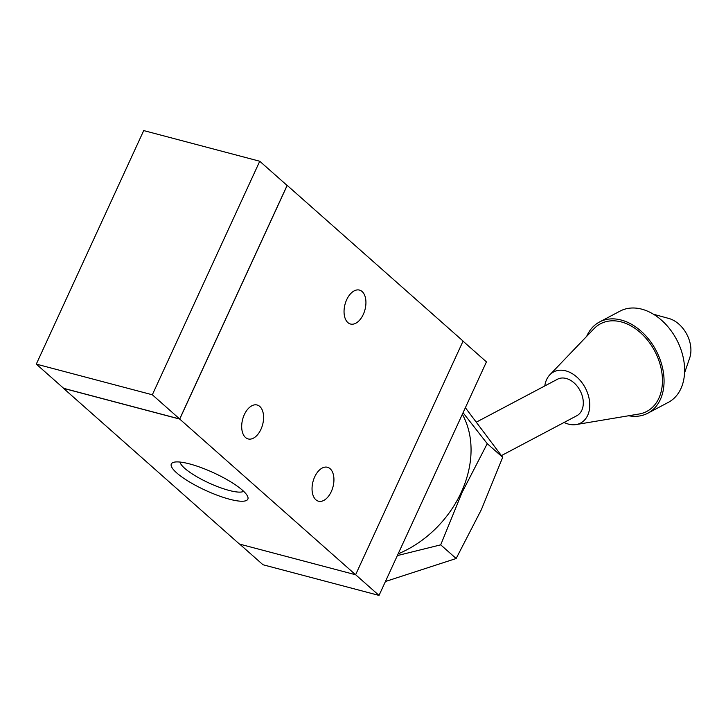 <?xml version="1.0" encoding="UTF-8"?>
<svg xmlns="http://www.w3.org/2000/svg" width="726" height="726" viewBox="0 0 726 726"><rect width="100%" height="100%" fill="white"/><g stroke="black" fill="none" stroke-linecap="round" stroke-linejoin="round"><path stroke-width="1.09" d="M229.516 499.216A42.117 9.674 24.7 0 1 185.248 479.287A42.117 9.674 24.7 0 1 173.351 462.398A42.117 9.674 24.7 0 1 213.616 472.78A42.117 9.674 24.7 0 1 247.72 496.602A42.117 9.674 24.7 0 1 229.516 499.216M180.039 462.054A35.374 8.122 -155.3 0 0 229.071 490.422A35.374 8.122 -155.3 0 0 243.627 491.302M245.497 437.488A17.551 10.336 -75.2 0 1 243.391 416.924A17.551 10.336 -75.2 0 1 257.122 404.999A17.551 10.336 -75.2 0 1 262.63 424.61A17.551 10.336 -75.2 0 1 248.156 438.94A17.551 10.336 -75.2 0 1 245.497 437.488M315.855 499.76A17.551 10.336 -75.2 0 1 313.75 479.187A17.551 10.336 -75.2 0 1 327.48 467.272A17.551 10.336 -75.2 0 1 332.98 486.883A17.551 10.336 -75.2 0 1 318.505 501.203A17.551 10.336 -75.2 0 1 315.855 499.76M347.854 322.571A17.551 10.336 -75.2 0 1 345.748 302.007A17.551 10.336 -75.2 0 1 359.479 290.091A17.551 10.336 -75.2 0 1 364.978 309.693A17.551 10.336 -75.2 0 1 350.504 324.023A17.551 10.336 -75.2 0 1 347.854 322.571M239.68 544.119L262.993 564.755L379.026 595.42L431.308 481.755A74.324 57.599 -48.5 0 0 434.157 475.557L486.438 361.893L463.043 341.175M431.308 481.755L434.157 475.557M355.622 574.711L379.026 595.42M152.333 394.781L36.3 364.107L143.712 130.58L259.745 161.245L152.333 394.781L179.685 418.993L63.661 388.328L36.3 364.107M179.685 418.993L287.106 185.457L259.745 161.245M355.604 574.756L463.088 341.075L287.197 185.402L179.721 419.084L63.561 388.383L239.444 544.055L355.604 574.756L179.721 419.084M544.781 385.96A28.904 20.528 62.1 0 1 549.818 374.825A28.904 20.528 62.1 0 1 565.772 370.859A28.904 20.528 62.1 0 1 589.14 398.755A28.904 20.528 62.1 0 1 576.126 424.565A28.904 20.528 62.1 0 1 564.084 422.459M501.43 455.592L576.789 415.744A20.646 14.665 -117.9 0 0 580.101 390.633A20.646 14.665 -117.9 0 0 557.486 379.235L476.456 422.087M668.646 318.405A26.844 19.067 62.1 0 1 668.827 318.46A26.844 19.067 62.1 0 1 689.7 357.936L684.554 372.955M549.818 374.825L593.977 328.733A49.55 35.193 62.1 0 1 621.329 321.936A49.55 35.193 62.1 0 1 661.386 369.761A49.55 35.193 62.1 0 1 639.071 414.011L576.126 424.565M586.69 336.338A51.619 36.663 62.1 0 1 599.531 321.972A51.619 36.663 62.1 0 1 621.229 320.039A51.619 36.663 62.1 0 1 661.613 364.216A51.619 36.663 62.1 0 1 647.792 413.23A51.619 36.663 62.1 0 1 628.689 415.753M599.531 321.972L620.086 311.1A51.619 36.663 62.1 0 1 641.784 309.167A51.619 36.663 62.1 0 1 682.168 353.344A51.619 36.663 62.1 0 1 668.347 402.358L647.792 413.23M398.147 553.856A98.273 76.157 -48.5 0 0 461.282 492.264A98.273 76.157 -48.5 0 0 462.344 414.274M463.061 412.722L487.246 443.659L462.035 492.527L440.709 544.845L397.349 555.59M385.424 581.508L456.155 558.512L481.365 509.643L502.691 457.326L465.366 407.703M502.691 457.326L487.246 443.659M456.155 558.512L440.709 544.845M668.827 318.46L653.518 314.258"/></g></svg>

